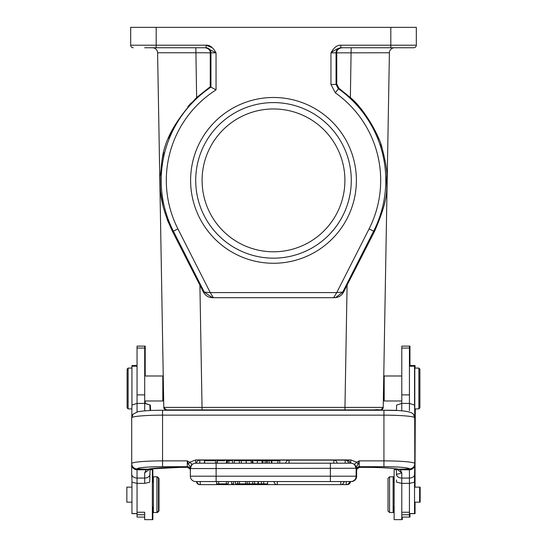 <?xml version="1.0" encoding="UTF-8"?>
<svg xmlns="http://www.w3.org/2000/svg" width="547" height="547" viewBox="0 0 547 547"><rect width="100%" height="100%" fill="white"/><g stroke="black" fill="none" stroke-linecap="round" stroke-linejoin="round"><path stroke-width="0.82" d="M409.949 517.1L409.949 513.654L415.05 513.654L415.05 502.18M409.949 365.533L409.949 346.114L402.298 346.121M414.954 482.249L415.303 408.889M356.644 470.167L356.644 476.198A5.354 5.354 0 0 1 351.29 481.558A5.354 5.354 0 0 0 356.644 476.198A5.354 5.354 0 0 1 351.29 481.558L351.29 481.531M356.678 469.894A3.063 3.05 180 0 0 356.644 470.358L357.095 468.793L359.352 467.37M356.2 469.743L356.637 470.338L357.082 468.806L359.605 467.37M196.223 481.558L195.71 481.558A5.354 5.354 0 0 1 190.356 476.198L190.356 468.547A5.354 5.354 0 0 1 195.71 463.193L195.71 459.931L350.777 459.931L356.767 462.242L359.194 460.882L358.073 464.328L356.152 466.885L354.511 464.116L356.767 462.242L358.073 464.328M356.131 468.259L216.113 468.547L216.113 476.198L190.356 476.198A5.354 5.354 0 0 0 195.71 481.558L351.29 481.558M144.702 400.985L162.815 400.985L145.215 400.985L145.215 403.412L150.363 405.081L150.569 410.517M150.569 468.827L150.569 469.661M150.363 405.081L144.702 403.406L137.051 403.406L131.909 405.081L131.786 417.634A5.354 5.32 41.2 0 1 133.099 414.147L131.697 417.819L131.697 463.719A5.354 5.333 0 0 0 137.051 469.052L137.051 478.064A5.354 3.986 180 0 1 131.697 474.078L132.046 482.249L137.051 483.357L144.702 483.357L149.714 482.249L150.063 468.902M163.245 376.425L162.815 375.994L145.215 375.994L145.215 346.114L137.564 346.121M157.454 477.312L157.454 476.806L158.986 478.331L158.986 510.98L157.454 512.512L157.454 511.999M163.491 390.291L163.649 399.556M152.497 47.753A5.101 5.101 0 0 1 157.598 52.765A5.101 5.101 0 0 0 152.497 47.753A5.101 5.101 0 0 1 157.598 52.765L195.847 52.765L157.598 52.765L163.785 407.406L202.041 407.406L199.908 285.158L203.429 292.105C205.412 295.681 208.441 297.541 212.523 297.691L213.371 297.691L212.496 297.657L204.277 292.105L210.239 292.59L336.761 292.59L342.723 292.105L335.885 297.438L333.629 297.691L336.761 292.59L369.088 228.872L374.428 231.586L347.092 285.158L344.959 407.406L383.215 407.406L389.402 52.765L383.755 376.425L384.185 375.994L384.185 400.985L401.785 400.985L384.185 400.985L383.351 400.144M163.334 381.491L163.355 382.367M163.307 380.001L163.286 378.722M163.273 378.052L163.266 377.628M163.252 376.541L163.396 384.719M163.485 390.168L163.656 399.604M168.435 222.602L166.999 218.93M164.791 212.345L163.717 208.551M162.842 204.995L160.647 192.093M162.144 159.218L163.758 152.216M168.435 138.268L171.416 131.574M187.792 106.713L191.259 102.877M384.603 202.964L384.685 202.581M381.902 147.567L380.76 144.087M379.037 139.43L377.382 135.478M383.741 377.033L383.611 384.391M383.522 389.519L383.215 407.406A2.55 2.55 -86.3 0 1 380.664 409.915L376.89 409.915L376.883 410.264M383.515 389.956L383.344 399.672M383.344 399.645L383.509 390.36M383.611 384.534L383.748 376.514M383.741 376.958L383.734 377.635M383.686 380.062L383.632 383.338M340.836 45.203L340.836 47.753C338.258 48.157 334.969 49.859 330.956 52.854L330.956 84.443L335.277 92.778L338.908 88.238L336.761 84.053L336.754 52.813C336.658 50.174 338.34 48.485 341.786 47.753L413.771 47.753A2.55 2.55 0 0 0 416.322 45.203L416.322 27.35L390.818 27.35L390.818 47.753L413.771 47.753A2.55 2.55 0 0 0 416.322 45.203L340.836 45.203C337.157 44.977 333.868 47.527 330.956 52.854L389.402 52.765A5.101 5.101 0 0 1 394.503 47.753A5.101 5.101 0 0 0 389.402 52.765A5.101 5.101 0 0 1 394.503 47.753M338.908 88.238L350.367 97.551C364.726 109.195 380.274 137.584 382.278 148.798C385.498 161.276 387.037 170.247 386.879 175.703C385.758 187.573 390.852 193.891 374.428 231.586M347.092 285.158L343.571 292.105C341.588 295.681 338.559 297.541 334.477 297.691L212.523 297.691M199.908 285.158L172.572 231.586C159.177 203.094 160.319 189.686 160.086 176.496C163.307 161.693 157.023 140.053 196.633 97.551L195.847 47.753L205.214 47.753C208.667 48.485 210.342 50.174 210.246 52.813L216.044 52.854L216.044 89.886L210.944 87.123L210.944 52.854A5.101 5.101 -90 0 0 205.843 47.753L156.182 47.753L156.182 45.203L206.164 45.203C209.809 44.963 213.104 47.514 216.044 52.854L206.164 47.753L206.164 45.203L212.339 47.753M341.649 47.753L340.884 47.835M402.298 47.753L351.379 47.753M330.956 84.443L336.056 84.443L336.056 52.854A5.101 5.101 90 0 1 341.157 47.753L368.917 47.753M341.157 47.753L390.825 47.753M340.384 47.767L340.829 47.753L340.384 47.774M390.818 27.35L130.678 27.35L130.678 45.203L156.182 45.203L156.182 27.35M356.391 180.373A82.891 82.891 0 0 0 273.5 97.489A82.891 82.891 0 0 0 190.609 180.373A82.891 82.891 0 0 0 273.5 263.264A82.891 82.891 0 0 0 356.391 180.373M144.702 47.753L156.182 47.753M195.847 47.753L172.756 47.753L195.847 47.753M133.229 47.753A2.55 2.55 0 0 1 130.678 45.203A2.55 2.55 0 0 0 133.229 47.753M195.847 52.765L210.246 52.813L210.239 86.747L210.944 87.123A112.285 112.285 0 0 0 173.365 231.183L177.912 228.872A107.191 107.191 0 0 1 216.044 89.886M210.239 86.747L196.633 97.551M334.477 297.691L213.371 297.691L210.239 292.59L177.912 228.872M195.71 180.373A77.79 77.79 0 0 1 273.5 102.59A77.79 77.79 0 0 1 351.29 180.373A77.79 77.79 0 0 1 273.5 258.163A77.79 77.79 0 0 1 195.71 180.373M202.089 180.373A71.411 71.411 0 0 0 273.5 251.784A71.411 71.411 0 0 0 344.911 180.373A71.411 71.411 0 0 0 273.5 108.962A71.411 71.411 0 0 0 202.089 180.373M196.031 409.915L202.041 409.915L196.031 409.915M348.48 410.264L348.48 409.915L166.343 409.915L163.785 407.406A2.55 2.55 0 0 0 166.336 409.915L202.041 409.915L202.041 407.406L344.959 407.406L344.959 409.915L380.664 409.915A2.55 2.55 -86.9 0 0 383.215 407.406C379.386 412.452 381.997 408.8 374.367 409.915L344.959 409.915M198.52 410.264L198.52 409.915L193.59 409.915M170.11 409.915L170.117 410.264M390.052 512.512L393.621 512.512L393.621 506.898M393.621 482.413L393.621 476.806L390.052 476.806M394.647 469.661L396.431 469.661L394.134 469.661L394.134 519.65L401.785 519.65L401.785 483.357L409.436 483.357L414.441 482.249L414.79 463.719A5.354 5.333 180 0 1 409.436 469.052L409.436 469.805C412.691 469.497 414.476 467.747 414.79 464.553M402.298 519.65L402.298 517.1M415.05 487.131L415.05 408.889M415.05 368.083L415.05 365.533M420.151 502.18L420.151 487.131M414.79 368.083L414.79 408.889L418.872 408.889L418.872 368.083L414.79 368.083M418.872 408.889L419.891 407.871L419.891 369.109L418.872 368.083M414.79 417.894L414.585 405.081L409.436 403.406L409.436 346.114L401.785 346.114L401.785 403.406L396.637 405.081L396.431 410.544M393.115 512.512L393.115 476.806L389.546 476.806L389.546 512.512L393.115 512.512M389.546 476.806L388.014 478.331L388.014 510.98L389.546 512.512M401.785 517.1L409.436 517.1L409.436 478.064L401.785 478.064A5.354 3.986 180 0 1 396.431 474.078L396.431 468.902M409.436 410.599L409.436 403.406L401.785 403.406L401.785 410.879M414.79 474.078A5.354 3.986 180 0 1 409.436 478.064L409.436 469.811L400.281 469.764L401.785 472.84L401.785 483.357L396.78 482.249L396.431 479.986M414.79 417.819L413.388 414.134A5.354 5.32 138.8 0 1 414.701 417.634L414.79 463.719M396.507 468.916L401.785 472.84C398.578 474.03 396.794 474.447 396.431 474.078M414.701 417.634A30.858 2.687 180 0 0 383.932 415.152L383.932 466.687L359.194 466.687L359.194 460.882L383.932 460.882A30.858 2.687 0 0 1 414.79 463.576A5.354 5.333 180 0 1 409.436 468.909L398.804 469.223L400.281 469.764L397.443 469.08M356.172 469.894L356.582 468.793L359.181 467.35L366.08 467.35A35.705 3.111 180 0 1 398.804 469.223A5.354 4.889 101.3 0 1 397.758 469.135C391.679 468.041 381.122 467.453 366.08 467.37L359.003 467.357M359.194 467.309A3.063 3.05 0 0 0 356.131 470.352L356.569 468.806L359.181 467.35L359.194 466.687A3.063 3.05 0 0 0 356.131 469.736M350.777 481.558A5.354 5.354 0 0 0 356.131 476.198L356.152 466.885M216.113 481.558L216.113 476.198L330.374 476.198L330.374 463.193L350.777 463.193L195.71 463.193A5.354 5.354 0 0 0 190.356 468.547L190.335 466.892L191.976 464.123L190.356 468.547L216.113 468.547L216.113 463.193M241.357 463.193L241.357 460.745L246.157 460.745L246.157 463.193L234.307 463.193L234.307 460.745L239.415 460.745L239.415 463.193M289.055 463.193L333.834 463.193L289.055 463.193L289.055 460.143A3.316 3.316 0 0 0 285.753 463.193L269.097 463.193L269.097 460.745L262.731 460.745L262.731 463.193L257.37 463.193L257.37 460.745L254.376 460.745M334.251 463.193L337.143 463.193L334.251 463.193M345.697 463.193L348.152 463.193M347.393 463.193L346.374 463.193M346.695 460.499L346.695 460.13L199.792 460.13L199.792 463.193L196.489 463.193L215.45 463.193L204.448 463.193L204.448 460.745L215.45 460.745L204.448 460.745M285.753 463.179L279.777 463.179M262.731 463.179L262.068 463.179M252.317 463.179L251.182 463.179M234.307 463.179L232.516 463.179M227.381 463.186L226.978 463.186M216.968 463.186L215.559 463.186M204.448 463.186L199.785 463.186M346.695 460.13A3.316 3.316 0 0 1 350.005 463.193L348.494 463.193A3.316 3.316 0 0 0 345.184 460.13L289.055 460.13M215.559 460.745L215.559 463.193L224.701 463.193M226.978 463.193L226.978 460.745L226.499 460.745L226.499 463.193L228.899 463.193L228.899 460.745L227.381 460.745L227.381 463.193M228.899 460.745L232.516 460.745L232.516 463.193L234.307 463.193M246.157 463.193L252.933 463.193L252.933 460.745L252.317 460.745L252.317 463.193M269.097 463.193L262.731 463.193M232.516 463.193L228.899 463.193M254.376 463.193L257.37 463.193M190.623 466.885L190.828 466.352M191.847 464.841L192.571 464.212M194.069 463.453L194.944 463.247M187.293 467.309L189.918 468.8L190.356 470.358A3.063 3.05 180 0 0 187.293 467.309L187.293 466.687A3.063 3.05 0 0 1 190.356 469.736L190.356 468.294M190.356 468.061L190.356 467.001L191.669 464.608M131.697 474.078L131.697 464.547C132.018 467.74 133.803 469.49 137.051 469.798L146.179 469.777L147.683 469.223A35.705 3.111 180 0 1 180.407 467.35L187.306 467.35L189.905 468.793L190.322 469.894M137.051 468.909A25.504 2.222 0 0 1 162.555 466.687L187.293 466.687L187.293 460.882L189.72 462.242L188.414 464.328L187.293 460.882L162.555 460.882A30.858 2.687 0 0 0 131.697 463.576A5.354 5.333 0 0 0 137.051 468.909L147.683 469.223A5.354 4.889 -101.3 0 0 148.736 469.135C154.815 468.041 165.372 467.453 180.407 467.37L187.491 467.357M191.976 464.123L189.72 462.242L195.71 459.931M188.414 464.328L190.335 466.892M350.777 459.931L350.777 463.193A5.354 5.354 0 0 1 356.131 468.547L354.511 464.116M355.106 465.394L355.865 466.878M356.131 467.001L354.818 464.608M149.974 468.916L144.702 472.84L146.179 469.777L149.051 469.073M150.063 410.544L149.851 405.081M144.702 472.84L144.702 478.064L137.051 478.064L137.051 517.1L144.702 517.1M144.702 410.879L144.702 346.114L137.051 346.114L137.051 411.946M137.051 474.304L137.051 472.834M144.702 483.357L144.702 478.064A5.354 3.986 0 0 0 150.063 474.078M156.948 476.806L153.379 476.806L153.379 512.512L156.948 512.512L156.948 476.806L158.48 478.331L158.48 510.98L156.948 512.512M163.649 400.144L162.815 400.985L162.815 375.994L144.702 375.994M137.051 365.533L131.95 365.533L131.95 405.019M131.95 481.934L131.95 513.654L137.051 513.654L132.463 513.654M131.95 487.131L126.849 487.131L126.849 502.18L131.95 502.18M128.128 408.889L127.109 407.871L127.109 369.109L128.128 368.083L128.128 408.889L131.697 408.889M144.702 512.361L144.702 519.65L152.353 519.65L152.353 469.661L150.063 469.661M346.695 481.558L350.005 481.558A3.316 3.316 0 0 1 346.695 484.615L346.695 484.587M200.236 481.558L199.792 481.558L200.236 481.558L200.236 484.615L346.251 484.615L346.251 481.558M199.792 484.587L199.792 484.601A3.316 3.316 0 0 1 196.489 481.558L196.934 481.558A3.316 3.316 0 0 0 200.236 484.615M340.767 481.558L344.077 481.558A3.316 3.316 0 0 1 340.767 484.615L340.767 481.558M226.362 481.558L226.362 483.849L228.229 483.849L228.229 481.558M218.629 481.558L218.629 483.849L226.362 483.849M216.626 481.558L216.626 483.849L218.629 483.849M247.196 481.558L247.196 483.849L249.261 483.849L249.261 481.558M245.576 481.558L245.576 483.849L247.196 483.849M239.422 481.558L239.422 483.849L245.576 483.849M237.699 481.558L237.699 483.849L239.422 483.849M235.483 481.558L235.483 483.849L237.699 483.849M231.641 481.558L231.641 483.849L233.596 483.849L233.596 481.558M254.615 481.558L254.615 483.849L261.466 483.849L261.466 481.558M267.633 481.558L267.633 483.849L261.466 483.849M254.615 483.849L249.261 483.849M258.04 481.558L258.04 483.849M252.735 481.558L252.735 483.849M263.729 481.558L263.729 483.849M241.357 460.745L239.415 460.745M279.777 463.193L279.777 460.745L271.859 460.745L271.859 463.193M277.855 460.745L277.855 463.193M271.585 463.193L271.585 460.745L269.097 460.745M262.957 463.193L262.957 460.745M265.124 463.193L265.124 460.745M266.662 463.193L266.662 460.745M267.203 463.193L267.203 460.745M271.346 463.193L271.346 460.745M224.701 460.745L216.968 460.745L216.968 463.193M217.337 463.193L217.337 460.745M257.37 460.745L262.068 460.745L262.068 463.193M204.653 463.193L204.653 460.745M251.182 463.193L251.182 460.745L246.287 460.745L246.287 463.193M409.436 513.654L414.537 513.654L414.537 481.934M414.537 405.019L414.537 365.533L409.436 365.533M414.537 502.18L419.638 502.18L419.638 487.131L414.537 487.131M152.866 482.413L152.866 469.661M145.215 519.65L152.866 519.65L152.866 506.898M383.932 410.284L396.431 410.517M351.153 47.753L350.367 97.551M336.761 84.053L336.056 84.443L338.217 88.614A112.285 112.285 0 0 1 373.635 231.183L342.723 292.105L343.571 292.105M335.277 92.778A107.191 107.191 0 0 1 369.088 228.872M172.572 231.586L173.365 231.183L204.277 292.105L203.429 292.105M413.771 47.753A2.55 2.55 0 0 0 416.322 45.203M383.932 466.687A25.504 2.222 0 0 1 409.436 468.909M330.374 481.558L330.374 476.198L356.131 476.198M413.395 414.147C410.941 411.358 401.122 410.065 383.932 410.264L383.932 415.152L162.555 415.152L162.555 466.687M350.777 463.193A5.354 5.354 0 0 1 356.131 468.547M162.555 410.284L162.555 415.152A30.858 2.687 180 0 0 131.786 417.634M137.051 512.252L144.702 512.238M137.051 366.203L131.95 366.203M131.95 513.551L137.051 513.551M144.702 348.056L137.051 348.056M144.702 394.879L137.051 394.879M144.702 514.754L137.051 514.754M274.02 481.558A3.316 3.316 0 0 0 277.329 484.615L277.329 481.558M258.375 481.558L258.375 483.849M333.834 463.193L333.834 460.13A3.316 3.316 0 0 1 337.143 463.193M345.184 463.193L345.184 460.13M409.436 394.879L401.785 394.879M409.436 348.056L401.785 348.056M409.436 512.245L401.785 512.252M409.436 514.754L401.785 514.754M414.537 513.551L409.436 513.551M414.537 366.203L409.436 366.203M347.208 484.615A3.316 3.316 0 0 0 350.511 481.558A3.316 3.316 0 0 1 347.208 484.615L347.208 484.574M195.819 47.753L172.756 47.753M206.616 47.774L206.171 47.753M213.371 297.691L212.53 297.657M333.629 297.691L335.885 297.438M376.89 409.915L380.869 409.901L383.215 407.406M401.785 375.994L384.185 375.994L401.785 375.994M394.134 506.898L393.115 506.898M394.134 482.413L393.115 482.413M190.356 466.994L190.356 468.547M152.353 506.898L153.379 506.898M152.353 482.413L153.379 482.413M128.128 368.083L131.95 368.083M383.932 410.264L162.555 410.264C151.403 410.284 143.184 410.776 137.899 411.747L133.099 414.147M346.251 484.615A3.316 3.316 0 0 0 349.56 481.558M277.329 484.615L340.767 484.615M199.792 460.13A3.316 3.316 0 0 0 196.489 463.193M180.92 467.37L150.569 468.902"/></g></svg>
